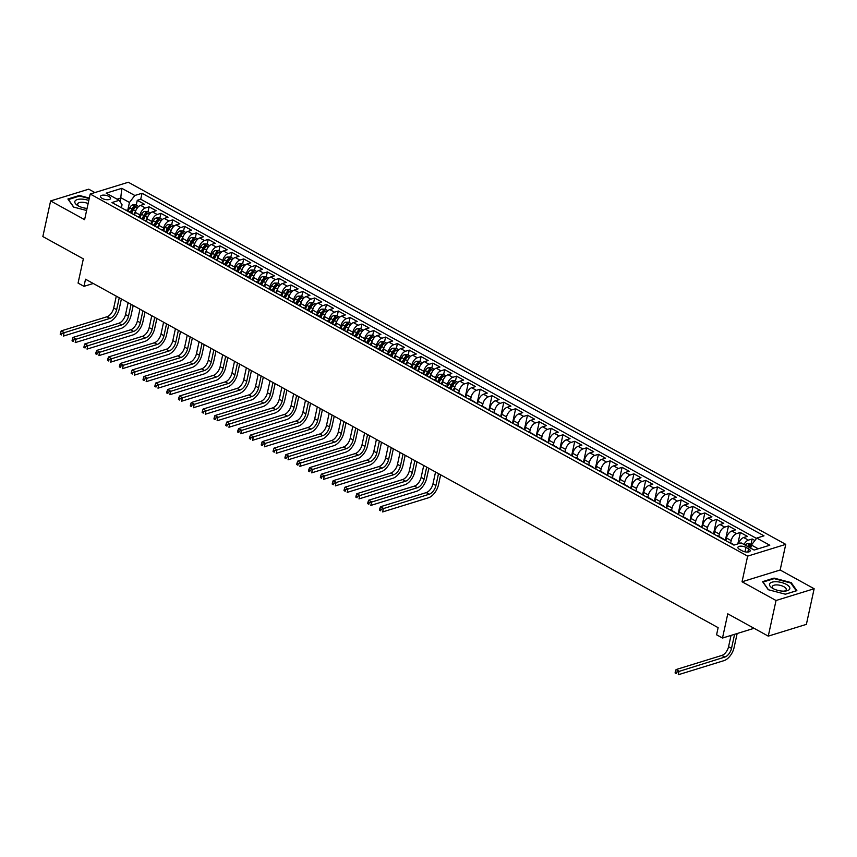 <?xml version="1.0" encoding="UTF-8"?>
<svg xmlns="http://www.w3.org/2000/svg" width="857" height="857" viewBox="0 0 857 857"><rect width="100%" height="100%" fill="white"/><g stroke="black" fill="none" stroke-linecap="round" stroke-linejoin="round"><path stroke-width="1.29" d="M102.24 198.428A5.121 2.1 12.3 0 0 107.404 199.724A5.121 2.1 12.3 0 0 110.532 198.503A5.121 2.1 12.3 0 0 108.828 196.392A5.121 2.1 12.3 0 0 103.665 195.096A5.121 2.1 12.3 0 0 100.537 196.317A5.121 2.1 12.3 0 0 102.24 198.428M94.881 192.568L88.732 189.172L50.617 200.934L42.85 236.564L83.343 258.868L78.062 283.089L83.975 286.345L93.263 283.485M785.751 544.366L128.314 182.252L90.199 194.014L747.636 556.129L785.751 544.366L780.159 570.012L742.044 581.774L776.035 600.5L814.15 588.738L780.159 570.012M814.15 588.738L806.383 624.367L768.268 636.13L727.775 613.816L722.494 638.047L754.064 628.299M776.035 600.5L768.268 636.13M754.91 540.499L752.146 538.978L751.086 543.841M738.498 543.702A6.395 3.428 -61.2 0 1 743.651 537.532L747.411 536.375L740.319 532.465L737.823 543.916M725.879 540.692L726.468 537.992A6.395 3.428 118.8 0 1 731.835 531.019L735.585 529.862L728.493 525.952L725.343 540.403M714.052 534.179L714.642 531.479A6.395 3.428 118.8 0 1 720.009 524.505L723.769 523.348L716.666 519.438L713.517 533.89M702.226 527.666L702.815 524.966A6.395 3.428 118.8 0 1 708.182 517.992L711.942 516.835L704.85 512.925L701.701 527.376M690.41 521.152L690.999 518.453A6.395 3.428 118.8 0 1 696.355 511.479L700.115 510.322L693.024 506.412L689.874 520.863M678.583 514.639L679.173 511.94A6.395 3.428 118.8 0 1 684.529 504.966L688.289 503.809L681.197 499.899L678.048 514.35M666.757 508.126L667.346 505.426A6.395 3.428 118.8 0 1 672.713 498.453L676.473 497.296L669.371 493.386L666.221 507.837M654.93 501.613L655.519 498.913A6.395 3.428 118.8 0 1 660.886 491.939L664.646 490.782L657.544 486.872L654.405 501.324M643.104 495.1L643.693 492.4A6.395 3.428 118.8 0 1 649.06 485.437L652.82 484.269L645.728 480.359L642.579 494.81M631.288 488.586L631.877 485.887A6.395 3.428 118.8 0 1 637.233 478.924L640.993 477.756L633.901 473.846L630.752 488.297M619.461 482.073L620.05 479.374A6.395 3.428 118.8 0 1 625.406 472.411L629.167 471.243L622.075 467.344L618.925 481.784M607.634 475.56L608.224 472.86A6.395 3.428 118.8 0 1 613.591 465.897L617.351 464.73L610.248 460.83L607.099 475.271M595.808 469.047L596.397 466.347A6.395 3.428 118.8 0 1 601.764 459.384L605.524 458.216L598.432 454.317L595.283 468.758M583.992 462.534L584.57 459.834A6.395 3.428 118.8 0 1 589.937 452.871L593.697 451.703L586.606 447.804L583.456 462.244M572.165 456.02L572.755 453.321A6.395 3.428 118.8 0 1 578.111 446.358L581.871 445.19L574.779 441.291L571.63 455.731M560.339 449.507L560.928 446.808A6.395 3.428 118.8 0 1 566.295 439.845L570.044 438.677L562.953 434.778L559.803 449.218M548.512 442.994L549.101 440.294A6.395 3.428 118.8 0 1 554.468 433.331L558.228 432.164L551.126 428.264L547.977 442.705M536.686 436.481L537.275 433.792A6.395 3.428 118.8 0 1 542.642 426.818L546.402 425.65L539.31 421.751L536.161 436.192M524.87 429.968L525.459 427.279A6.395 3.428 118.8 0 1 530.815 420.305L534.575 419.148L527.484 415.238L524.334 429.678M513.043 423.465L513.632 420.766A6.395 3.428 118.8 0 1 518.988 413.792L522.749 412.635L515.657 408.725L512.507 423.165M501.216 416.952L501.806 414.252A6.395 3.428 118.8 0 1 507.173 407.279L510.933 406.122L503.83 402.212L500.681 416.652M489.39 410.439L489.979 407.739A6.395 3.428 118.8 0 1 495.346 400.765L499.106 399.608L492.004 395.698L488.865 410.139M477.563 403.926L478.152 401.226A6.395 3.428 118.8 0 1 483.519 394.252L487.279 393.095L480.188 389.185L477.038 403.626M465.747 397.412L466.337 394.713A6.395 3.428 118.8 0 1 471.693 387.739L475.453 386.582L468.361 382.672L465.212 397.112M453.921 390.899L454.51 388.2A6.395 3.428 118.8 0 1 459.866 381.226L463.626 380.069L456.535 376.159L455.474 381.022M442.094 384.386L442.683 381.686A6.395 3.428 118.8 0 1 448.05 374.713L451.81 373.556L444.708 369.646L443.647 374.509M430.268 377.873L430.857 375.173A6.395 3.428 118.8 0 1 436.224 368.199L439.984 367.042L432.892 363.132L431.832 367.996M418.452 371.36L419.03 368.66A6.395 3.428 118.8 0 1 424.397 361.686L428.157 360.529L421.066 356.619L420.005 361.483M406.625 364.846L407.214 362.147A6.395 3.428 118.8 0 1 412.571 355.173L416.331 354.016L409.239 350.106L408.178 354.969M394.798 358.333L395.388 355.634A6.395 3.428 118.8 0 1 400.755 348.66L404.504 347.503L397.412 343.593L396.352 348.456M382.972 351.82L383.561 349.12A6.395 3.428 118.8 0 1 388.928 342.147L392.688 340.99L385.586 337.08L384.525 341.943M371.145 345.307L371.734 342.607A6.395 3.428 118.8 0 1 377.101 335.633L380.862 334.476L373.77 330.566L372.709 335.43M359.329 338.794L359.919 336.094A6.395 3.428 118.8 0 1 365.275 329.12L369.035 327.963L361.943 324.053L360.883 328.917M347.503 332.28L348.092 329.581A6.395 3.428 118.8 0 1 353.448 322.607L357.208 321.45L350.117 317.54L349.056 322.403M335.676 325.767L336.265 323.068A6.395 3.428 118.8 0 1 341.632 316.094L345.392 314.937L338.29 311.027L337.23 315.89M323.85 319.254L324.439 316.554A6.395 3.428 118.8 0 1 329.806 309.581L333.566 308.424L326.463 304.514L325.403 309.377M312.023 312.741L312.612 310.041A6.395 3.428 118.8 0 1 317.979 303.067L321.739 301.91L314.648 298L313.587 302.864M300.207 306.228L300.796 303.528A6.395 3.428 118.8 0 1 306.153 296.554L309.913 295.397L302.821 291.487L301.76 296.351M288.38 299.714L288.97 297.015A6.395 3.428 118.8 0 1 294.326 290.041L298.086 288.884L290.994 284.974L289.934 289.837M276.554 293.201L277.143 290.502A6.395 3.428 118.8 0 1 282.51 283.528L286.27 282.371L279.168 278.461L278.107 283.324M264.727 286.688L265.316 283.988A6.395 3.428 118.8 0 1 270.683 277.015L274.444 275.858L267.352 271.948L266.291 276.822M252.911 280.175L253.49 277.475A6.395 3.428 118.8 0 1 258.857 270.501L262.617 269.344L255.525 265.434L254.465 270.309M241.085 273.662L241.674 270.962A6.395 3.428 118.8 0 1 247.03 263.988L250.79 262.831L243.699 258.921L242.638 263.795M229.258 267.148L229.847 264.449A6.395 3.428 118.8 0 1 235.214 257.486L238.964 256.318L231.872 252.408L230.812 257.282M217.432 260.635L218.021 257.936A6.395 3.428 118.8 0 1 223.388 250.972L227.148 249.805L220.045 245.895L218.985 250.769M205.605 254.122L206.194 251.422A6.395 3.428 118.8 0 1 211.561 244.459L215.321 243.292L208.23 239.382L207.169 244.256M193.789 247.609L194.378 244.909A6.395 3.428 118.8 0 1 199.735 237.946L203.495 236.778L196.403 232.879L195.342 237.743M181.963 241.096L182.552 238.396A6.395 3.428 118.8 0 1 187.908 231.433L191.668 230.265L184.576 226.366L183.516 231.229M170.136 234.582L170.725 231.883A6.395 3.428 118.8 0 1 176.092 224.92L179.852 223.752L172.75 219.853L171.689 224.716M158.309 228.069L158.899 225.37A6.395 3.428 118.8 0 1 164.265 218.406L168.026 217.239L160.923 213.339L159.863 218.203M146.483 221.556L147.072 218.856A6.395 3.428 118.8 0 1 152.439 211.893L156.199 210.726L149.107 206.826L148.047 211.69M722.494 638.047L716.581 634.791L718.134 627.667L85.529 279.221L83.975 286.345M748.547 548.834L745.944 547.409A4.96 2.025 12.3 0 0 740.93 546.145A4.96 2.025 12.3 0 0 737.909 547.334A4.96 2.025 12.3 0 0 739.559 549.38L742.151 550.805A4.96 2.025 12.3 0 0 747.165 552.069A4.96 2.025 12.3 0 0 750.186 550.88A4.96 2.025 12.3 0 0 748.547 548.834L747.84 552.047M121.394 207.737L122.048 204.748L119.166 200.313L111.956 202.541L733.913 545.116L741.123 542.899L754.139 550.055L769.79 545.223L756.785 538.067L763.994 535.839L142.037 193.264L134.828 195.482L129.461 202.456L121.191 197.892L117.077 199.167M119.166 200.313L106.161 193.157L121.823 188.326L134.828 195.482M139.477 217.292L139.98 214.957A6.395 3.428 -61.2 0 1 145.347 207.983L149.107 206.826M134.667 215.043L135.256 212.343L139.98 214.957M151.293 223.795L151.807 221.47A6.395 3.428 -61.2 0 1 157.174 214.496L160.923 213.339M163.119 230.308L163.633 227.983A6.395 3.428 -61.2 0 1 168.99 221.01L172.75 219.853M174.946 236.821L175.449 234.497A6.395 3.428 -61.2 0 1 180.816 227.523L184.576 226.366M186.772 243.334L187.276 241.01A6.395 3.428 -61.2 0 1 192.643 234.036L196.403 232.879M198.599 249.848L199.103 247.523A6.395 3.428 -61.2 0 1 204.469 240.549L208.23 239.382M210.415 256.361L210.929 254.036A6.395 3.428 -61.2 0 1 216.285 247.062L220.045 245.895M222.242 262.874L222.756 260.539A6.395 3.428 -61.2 0 1 228.112 253.576L231.872 252.408M234.068 269.387L234.572 267.052A6.395 3.428 -61.2 0 1 239.939 260.089L243.699 258.921M245.895 275.9L246.398 273.565A6.395 3.428 -61.2 0 1 251.765 266.602L255.525 265.434M257.711 282.414L258.225 280.078A6.395 3.428 -61.2 0 1 263.592 273.115L267.352 271.948M269.537 288.927L270.051 286.592A6.395 3.428 -61.2 0 1 275.408 279.628L279.168 278.461M281.364 295.44L281.878 293.105A6.395 3.428 -61.2 0 1 287.234 286.142L290.994 284.974M293.19 301.953L293.694 299.618A6.395 3.428 -61.2 0 1 299.061 292.655L302.821 291.487M305.017 308.466L305.52 306.131A6.395 3.428 -61.2 0 1 310.887 299.168L314.648 298M316.833 314.98L317.347 312.644A6.395 3.428 -61.2 0 1 322.714 305.681L326.463 304.514M328.66 321.493L329.174 319.158A6.395 3.428 -61.2 0 1 334.53 312.184L338.29 311.027M340.486 328.006L340.99 325.671A6.395 3.428 -61.2 0 1 346.357 318.697L350.117 317.54M352.313 334.519L352.816 332.184A6.395 3.428 -61.2 0 1 358.183 325.21L361.943 324.053M364.139 341.032L364.643 338.697A6.395 3.428 -61.2 0 1 370.01 331.723L373.77 330.566M375.955 347.546L376.469 345.21A6.395 3.428 -61.2 0 1 381.826 338.236L385.586 337.08M387.782 354.059L388.296 351.724A6.395 3.428 -61.2 0 1 393.652 344.75L397.412 343.593M399.608 360.572L400.112 358.237A6.395 3.428 -61.2 0 1 405.479 351.263L409.239 350.106M411.435 367.085L411.938 364.75A6.395 3.428 -61.2 0 1 417.305 357.776L421.066 356.619M423.251 373.598L423.765 371.263A6.395 3.428 -61.2 0 1 429.132 364.289L432.892 363.132M435.077 380.112L435.592 377.776A6.395 3.428 -61.2 0 1 440.948 370.802L444.708 369.646M446.904 386.625L447.418 384.29A6.395 3.428 -61.2 0 1 452.775 377.316L456.535 376.159M458.731 393.138L459.234 390.803A6.395 3.428 -61.2 0 1 464.601 383.829L468.361 382.672M470.557 399.651L471.061 397.316A6.395 3.428 -61.2 0 1 476.428 390.342L480.188 389.185M482.373 406.164L482.887 403.829A6.395 3.428 -61.2 0 1 488.254 396.855L492.004 395.698M494.2 412.678L494.714 410.342A6.395 3.428 -61.2 0 1 500.07 403.368L503.83 402.212M506.026 419.191L506.53 416.856A6.395 3.428 -61.2 0 1 511.897 409.882L515.657 408.725M517.853 425.704L518.356 423.369A6.395 3.428 -61.2 0 1 523.723 416.395L527.484 415.238M529.68 432.217L530.183 429.882A6.395 3.428 -61.2 0 1 535.55 422.908L539.31 421.751M541.495 438.73L542.01 436.395A6.395 3.428 -61.2 0 1 547.366 429.421L551.126 428.264M553.322 445.244L553.836 442.908A6.395 3.428 -61.2 0 1 559.192 435.934L562.953 434.778M565.149 451.746L565.652 449.422A6.395 3.428 -61.2 0 1 571.019 442.448L574.779 441.291M576.975 458.259L577.479 455.935A6.395 3.428 -61.2 0 1 582.846 448.961L586.606 447.804M588.791 464.773L589.305 462.448A6.395 3.428 -61.2 0 1 594.672 455.474L598.432 454.317M600.618 471.286L601.132 468.961A6.395 3.428 -61.2 0 1 606.488 461.987L610.248 460.83M612.444 477.799L612.959 475.474A6.395 3.428 -61.2 0 1 618.315 468.5L622.075 467.344M624.271 484.312L624.774 481.988A6.395 3.428 -61.2 0 1 630.141 475.014L633.901 473.846M636.098 490.825L636.601 488.49A6.395 3.428 -61.2 0 1 641.968 481.527L645.728 480.359M647.913 497.339L648.428 495.003A6.395 3.428 -61.2 0 1 653.795 488.04L657.544 486.872M659.74 503.852L660.254 501.516A6.395 3.428 -61.2 0 1 665.61 494.553L669.371 493.386M671.567 510.365L672.07 508.03A6.395 3.428 -61.2 0 1 677.437 501.066L681.197 499.899M683.393 516.878L683.897 514.543A6.395 3.428 -61.2 0 1 689.264 507.58L693.024 506.412M695.22 523.391L695.723 521.056A6.395 3.428 -61.2 0 1 701.09 514.093L704.85 512.925M707.036 529.905L707.55 527.569A6.395 3.428 -61.2 0 1 712.906 520.606L716.666 519.438M718.862 536.418L719.377 534.082A6.395 3.428 -61.2 0 1 724.733 527.119L728.493 525.952M730.689 542.931L731.192 540.596A6.395 3.428 -61.2 0 1 736.559 533.632L740.319 532.465M743.994 544.474A6.395 3.428 -61.2 0 1 748.386 540.135L752.146 538.978M756.506 538.421L140.73 199.242L137.281 200.313L136.22 205.177M135.256 212.343A6.395 3.428 118.8 0 1 140.612 205.38L144.372 204.212L137.281 200.313M728.675 542.235A6.395 3.428 -61.2 0 1 729.843 542.46L734.395 544.977A6.395 3.428 -61.2 0 0 733.41 544.838M758.241 548.791L751.418 545.031L756.785 538.067M750.732 548.191L751.418 545.031M742.044 581.774L747.636 556.129M50.617 200.934L84.607 219.66L90.199 194.014M120.28 202.027L121.823 188.326M127.65 210.779L129.461 202.456M721.583 538.325A6.395 3.428 -61.2 0 1 722.74 538.56A6.395 3.428 -61.2 0 1 723.565 539.417M722.74 538.56L718.016 535.957A6.395 3.428 118.8 0 0 716.848 535.721M709.757 531.811A6.395 3.428 -61.2 0 1 710.924 532.047A6.395 3.428 -61.2 0 1 711.739 532.904M710.924 532.047L706.189 529.444A6.395 3.428 118.8 0 0 705.032 529.208M697.93 525.298A6.395 3.428 -61.2 0 1 699.098 525.534A6.395 3.428 -61.2 0 1 699.912 526.391M699.098 525.534L694.363 522.931A6.395 3.428 118.8 0 0 693.206 522.695M686.114 518.785A6.395 3.428 -61.2 0 1 687.271 519.021A6.395 3.428 -61.2 0 1 688.085 519.878M687.271 519.021L682.547 516.417A6.395 3.428 118.8 0 0 681.379 516.182M674.288 512.272A6.395 3.428 -61.2 0 1 675.445 512.507A6.395 3.428 -61.2 0 1 676.269 513.364M675.445 512.507L670.72 509.904A6.395 3.428 118.8 0 0 669.553 509.669M662.461 505.759A6.395 3.428 -61.2 0 1 663.629 505.994A6.395 3.428 -61.2 0 1 664.443 506.851M663.629 505.994L658.894 503.391A6.395 3.428 118.8 0 0 657.726 503.155M650.634 499.245A6.395 3.428 -61.2 0 1 651.802 499.481A6.395 3.428 -61.2 0 1 652.616 500.338M651.802 499.481L647.067 496.878A6.395 3.428 118.8 0 0 645.91 496.642M638.808 492.732A6.395 3.428 -61.2 0 1 639.975 492.968A6.395 3.428 -61.2 0 1 640.79 493.825M639.975 492.968L635.241 490.365A6.395 3.428 118.8 0 0 634.084 490.129M626.992 486.219A6.395 3.428 -61.2 0 1 628.149 486.455A6.395 3.428 -61.2 0 1 628.963 487.312M628.149 486.455L623.425 483.851A6.395 3.428 118.8 0 0 622.257 483.616M615.165 479.706A6.395 3.428 -61.2 0 1 616.322 479.941A6.395 3.428 -61.2 0 1 617.147 480.798M616.322 479.941L611.598 477.338A6.395 3.428 118.8 0 0 610.43 477.103M603.339 473.193A6.395 3.428 -61.2 0 1 604.506 473.428A6.395 3.428 -61.2 0 1 605.321 474.285M604.506 473.428L599.771 470.825A6.395 3.428 118.8 0 0 598.615 470.589M591.512 466.679A6.395 3.428 -61.2 0 1 592.68 466.915A6.395 3.428 -61.2 0 1 593.494 467.772M592.68 466.915L587.945 464.312A6.395 3.428 118.8 0 0 586.788 464.076M579.686 460.166A6.395 3.428 -61.2 0 1 580.853 460.402A6.395 3.428 -61.2 0 1 581.667 461.259M580.853 460.402L576.129 457.799A6.395 3.428 118.8 0 0 574.961 457.563M567.87 453.653A6.395 3.428 -61.2 0 1 569.027 453.889A6.395 3.428 -61.2 0 1 569.851 454.746M569.027 453.889L564.302 451.285A6.395 3.428 118.8 0 0 563.135 451.05M556.043 447.14A6.395 3.428 -61.2 0 1 557.2 447.375A6.395 3.428 -61.2 0 1 558.025 448.232M557.2 447.375L552.476 444.772A6.395 3.428 118.8 0 0 551.308 444.537M544.216 440.637A6.395 3.428 -61.2 0 1 545.384 440.862A6.395 3.428 -61.2 0 1 546.198 441.719M545.384 440.862L540.649 438.259A6.395 3.428 118.8 0 0 539.492 438.023M532.39 434.124A6.395 3.428 -61.2 0 1 533.557 434.349A6.395 3.428 -61.2 0 1 534.372 435.206M533.557 434.349L528.823 431.746A6.395 3.428 118.8 0 0 527.666 431.51M520.574 427.611A6.395 3.428 -61.2 0 1 521.731 427.836A6.395 3.428 -61.2 0 1 522.545 428.693M521.731 427.836L517.007 425.233A6.395 3.428 118.8 0 0 515.839 424.997M508.747 421.098A6.395 3.428 -61.2 0 1 509.904 421.323A6.395 3.428 -61.2 0 1 510.729 422.18M509.904 421.323L505.18 418.719A6.395 3.428 118.8 0 0 504.012 418.484M496.921 414.584A6.395 3.428 -61.2 0 1 498.088 414.809A6.395 3.428 -61.2 0 1 498.903 415.666M498.088 414.809L493.353 412.206A6.395 3.428 118.8 0 0 492.186 411.971M485.094 408.071A6.395 3.428 -61.2 0 1 486.262 408.296A6.395 3.428 -61.2 0 1 487.076 409.153M486.262 408.296L481.527 405.693A6.395 3.428 118.8 0 0 480.37 405.457M473.268 401.558A6.395 3.428 -61.2 0 1 474.435 401.783A6.395 3.428 -61.2 0 1 475.249 402.651M474.435 401.783L469.7 399.18A6.395 3.428 118.8 0 0 468.543 398.944M461.452 395.045A6.395 3.428 -61.2 0 1 462.609 395.27A6.395 3.428 -61.2 0 1 463.423 396.138M462.609 395.27L457.884 392.667A6.395 3.428 118.8 0 0 456.717 392.442M449.625 388.532A6.395 3.428 -61.2 0 1 450.782 388.757A6.395 3.428 -61.2 0 1 451.607 389.624M450.782 388.757L446.058 386.153A6.395 3.428 118.8 0 0 444.89 385.929M437.798 382.018A6.395 3.428 -61.2 0 1 438.966 382.243A6.395 3.428 -61.2 0 1 439.78 383.111M438.966 382.243L434.231 379.64A6.395 3.428 118.8 0 0 433.074 379.415M425.972 375.505A6.395 3.428 -61.2 0 1 427.14 375.73A6.395 3.428 -61.2 0 1 427.954 376.598M427.14 375.73L422.405 373.127A6.395 3.428 118.8 0 0 421.248 372.902M414.145 368.992A6.395 3.428 -61.2 0 1 415.313 369.217A6.395 3.428 -61.2 0 1 416.127 370.085M415.313 369.217L410.589 366.614A6.395 3.428 118.8 0 0 409.421 366.389M402.329 362.479A6.395 3.428 -61.2 0 1 403.486 362.704A6.395 3.428 -61.2 0 1 404.311 363.572M403.486 362.704L398.762 360.101A6.395 3.428 118.8 0 0 397.594 359.876M390.503 355.966A6.395 3.428 -61.2 0 1 391.66 356.201A6.395 3.428 -61.2 0 1 392.485 357.058M391.66 356.201L386.935 353.587A6.395 3.428 118.8 0 0 385.768 353.363M378.676 349.452A6.395 3.428 -61.2 0 1 379.844 349.688A6.395 3.428 -61.2 0 1 380.658 350.545M379.844 349.688L375.109 347.074A6.395 3.428 118.8 0 0 373.952 346.849M366.85 342.939A6.395 3.428 -61.2 0 1 368.017 343.175A6.395 3.428 -61.2 0 1 368.831 344.032M368.017 343.175L363.282 340.561A6.395 3.428 118.8 0 0 362.125 340.336M355.034 336.426A6.395 3.428 -61.2 0 1 356.191 336.662A6.395 3.428 -61.2 0 1 357.005 337.519M356.191 336.662L351.466 334.048A6.395 3.428 118.8 0 0 350.299 333.823M343.207 329.913A6.395 3.428 -61.2 0 1 344.364 330.149A6.395 3.428 -61.2 0 1 345.189 331.006M344.364 330.149L339.64 327.535A6.395 3.428 118.8 0 0 338.472 327.31M331.38 323.4A6.395 3.428 -61.2 0 1 332.548 323.635A6.395 3.428 -61.2 0 1 333.362 324.492M332.548 323.635L327.813 321.021A6.395 3.428 118.8 0 0 326.646 320.797M319.554 316.886A6.395 3.428 -61.2 0 1 320.722 317.122A6.395 3.428 -61.2 0 1 321.536 317.979M320.722 317.122L315.987 314.508A6.395 3.428 118.8 0 0 314.83 314.283M307.727 310.373A6.395 3.428 -61.2 0 1 308.895 310.609A6.395 3.428 -61.2 0 1 309.709 311.466M308.895 310.609L304.16 308.006A6.395 3.428 118.8 0 0 303.003 307.77M295.911 303.86A6.395 3.428 -61.2 0 1 297.068 304.096A6.395 3.428 -61.2 0 1 297.882 304.953M297.068 304.096L292.344 301.493A6.395 3.428 118.8 0 0 291.176 301.257M284.085 297.347A6.395 3.428 -61.2 0 1 285.242 297.583A6.395 3.428 -61.2 0 1 286.067 298.44M285.242 297.583L280.518 294.979A6.395 3.428 118.8 0 0 279.35 294.744M272.258 290.834A6.395 3.428 -61.2 0 1 273.426 291.069A6.395 3.428 -61.2 0 1 274.24 291.926M273.426 291.069L268.691 288.466A6.395 3.428 118.8 0 0 267.534 288.231M260.432 284.32A6.395 3.428 -61.2 0 1 261.599 284.556A6.395 3.428 -61.2 0 1 262.413 285.413M261.599 284.556L256.864 281.953A6.395 3.428 118.8 0 0 255.707 281.717M248.605 277.807A6.395 3.428 -61.2 0 1 249.773 278.043A6.395 3.428 -61.2 0 1 250.587 278.9M249.773 278.043L245.048 275.44A6.395 3.428 118.8 0 0 243.881 275.204M236.789 271.294A6.395 3.428 -61.2 0 1 237.946 271.53A6.395 3.428 -61.2 0 1 238.771 272.387M237.946 271.53L233.222 268.927A6.395 3.428 118.8 0 0 232.054 268.691M224.963 264.781A6.395 3.428 -61.2 0 1 226.119 265.017A6.395 3.428 -61.2 0 1 226.944 265.874M226.119 265.017L221.395 262.413A6.395 3.428 118.8 0 0 220.228 262.178M213.136 258.268A6.395 3.428 -61.2 0 1 214.304 258.503A6.395 3.428 -61.2 0 1 215.118 259.36M214.304 258.503L209.569 255.9A6.395 3.428 118.8 0 0 208.412 255.665M201.309 251.754A6.395 3.428 -61.2 0 1 202.477 251.99A6.395 3.428 -61.2 0 1 203.291 252.847M202.477 251.99L197.742 249.387A6.395 3.428 118.8 0 0 196.585 249.151M189.493 245.241A6.395 3.428 -61.2 0 1 190.65 245.477A6.395 3.428 -61.2 0 1 191.465 246.334M190.65 245.477L185.926 242.874A6.395 3.428 118.8 0 0 184.758 242.638M177.667 238.728A6.395 3.428 -61.2 0 1 178.824 238.964A6.395 3.428 -61.2 0 1 179.649 239.821M178.824 238.964L174.1 236.361A6.395 3.428 118.8 0 0 172.932 236.125M165.84 232.215A6.395 3.428 -61.2 0 1 167.008 232.451A6.395 3.428 -61.2 0 1 167.822 233.308M167.008 232.451L162.273 229.847A6.395 3.428 118.8 0 0 161.105 229.612M154.014 225.702A6.395 3.428 -61.2 0 1 155.181 225.937A6.395 3.428 -61.2 0 1 155.995 226.794M155.181 225.937L150.446 223.334A6.395 3.428 118.8 0 0 149.289 223.099M142.187 219.188A6.395 3.428 -61.2 0 1 143.355 219.424A6.395 3.428 -61.2 0 1 144.169 220.281M143.355 219.424L138.62 216.821A6.395 3.428 118.8 0 0 137.463 216.585M130.371 212.686A6.395 3.428 -61.2 0 1 131.528 212.911A6.395 3.428 -61.2 0 1 132.342 213.768M140.73 199.242L142.037 193.264M131.528 212.911L126.804 210.308A6.395 3.428 118.8 0 0 125.636 210.072M791.204 582.61L774.053 578.1L762.569 581.646L768.247 589.702L785.398 594.212L796.871 590.666L791.204 582.61L791.032 583.371M89.321 198.085L79.369 195.471L67.896 199.006L73.563 207.062L86.611 210.501M773.914 578.711L774.053 578.1M79.24 196.082L79.369 195.471M751.964 544.334L747.422 543.606A4.231 2.271 118.8 0 0 745.354 545.223M731.032 635.401L728.568 646.714A7.992 4.285 -61.2 0 1 721.862 655.434L676.077 669.563L679.033 671.192L678.262 674.748L724.047 660.618A11.987 6.428 118.8 0 0 734.095 647.549L737.159 633.516M749.018 547.248A4.231 2.271 -61.2 0 1 750.282 546.038L748.857 545.256A4.231 2.271 118.8 0 0 747.604 546.466M734.588 634.309L731.524 648.342A7.992 4.285 -61.2 0 1 724.818 657.062L676.58 672.177L675.391 671.524L675.08 672.949L676.269 673.602L676.58 672.177M676.269 673.602L675.08 672.949M676.077 669.563L675.391 671.524M772.96 588.502A10.391 4.253 12.3 0 0 785.344 591.062A10.391 4.253 12.3 0 0 786.351 584.378A10.391 4.253 12.3 0 0 772.157 582.149A10.391 4.253 12.3 0 0 772.575 588.277A10.391 4.253 12.3 0 0 772.96 588.502M784.101 591.148A7.113 2.914 12.3 0 0 786.244 589.637A7.113 2.914 12.3 0 0 783.876 586.713A7.113 2.914 12.3 0 0 776.688 584.903A7.113 2.914 12.3 0 0 772.339 586.606A7.113 2.914 12.3 0 0 773.667 588.866M768.45 589.755L763.041 582.064L774.16 578.636L790.786 583.006L796.282 590.816L785.323 594.19M88.796 200.474A10.391 4.253 12.3 0 0 81.672 199.113A10.391 4.253 12.3 0 0 77.891 205.648A10.391 4.253 12.3 0 0 87.06 208.433M88.121 203.559A7.113 2.914 12.3 0 0 82.347 202.273A7.113 2.914 12.3 0 0 77.666 203.977A7.113 2.914 12.3 0 0 78.983 206.237M68.324 199.617L79.487 196.007L89.214 198.567M73.777 207.115L68.367 199.435M457.927 382.372L455.067 380.797L451.821 380.776A4.231 2.271 118.8 0 0 448.982 383.593L447.29 386.828M454.938 386.764A4.231 2.271 118.8 0 0 454.896 386.85L453.032 390.406M435.549 472.014L432.956 483.894A7.992 4.285 -61.2 0 1 426.261 492.604L380.476 506.733L383.433 508.362L382.651 511.929L428.436 497.799A11.987 6.428 118.8 0 0 438.495 484.73L440.648 474.821M450.943 388.864L452.646 385.618A4.231 2.271 -61.2 0 1 454.671 383.218L453.257 382.436A4.231 2.271 118.8 0 0 451.221 384.836L449.529 388.071M450.514 388.607L452.239 385.296A2.153 1.157 -61.2 0 1 452.807 384.482L453.257 382.436M438.505 473.642L435.913 485.523A7.992 4.285 -61.2 0 1 429.218 494.232L380.969 509.358L379.79 508.704L379.48 510.129L380.658 510.783L380.969 509.358M380.658 510.783L379.48 510.129M380.476 506.733L379.79 508.704M446.101 375.859L443.24 374.284L439.995 374.263A4.231 2.271 118.8 0 0 437.156 377.08L435.463 380.315M443.112 380.251A4.231 2.271 118.8 0 0 443.069 380.337L441.205 383.893M423.722 465.501L421.141 477.381A7.992 4.285 -61.2 0 1 414.434 486.09L368.649 500.22L371.606 501.848L370.824 505.416L416.609 491.286A11.987 6.428 118.8 0 0 426.668 478.217L428.832 468.308M439.127 382.351L440.819 379.105A4.231 2.271 -61.2 0 1 442.855 376.705L441.43 375.923A4.231 2.271 118.8 0 0 439.405 378.323L437.713 381.558M438.688 382.093L440.412 378.783A2.153 1.157 -61.2 0 1 440.98 377.969L441.43 375.923M426.679 467.129L424.097 479.009A7.992 4.285 -61.2 0 1 417.391 487.719L369.142 502.845L367.964 502.191L367.653 503.616L368.831 504.27L369.142 502.845M368.831 504.27L367.653 503.616M368.649 500.22L367.964 502.191M434.274 369.346L431.414 367.771L428.168 367.749A4.231 2.271 118.8 0 0 425.329 370.567L423.637 373.802M431.285 373.738A4.231 2.271 118.8 0 0 431.242 373.823L429.389 377.38M411.906 458.988L409.314 470.868A7.992 4.285 -61.2 0 1 402.608 479.577L356.823 493.707L359.779 495.335L359.008 498.903L404.793 484.773A11.987 6.428 118.8 0 0 414.842 471.704L417.005 461.794M427.3 375.837L428.993 372.591A4.231 2.271 -61.2 0 1 431.028 370.192L429.603 369.41A4.231 2.271 118.8 0 0 427.579 371.809L425.886 375.045M426.861 375.58L428.596 372.27A2.153 1.157 -61.2 0 1 429.164 371.456L429.603 369.41M414.863 460.616L412.271 472.496A7.992 4.285 -61.2 0 1 405.565 481.206L357.326 496.332L356.137 495.678L355.826 497.103L357.015 497.756L357.326 496.332M357.015 497.756L355.826 497.103M356.823 493.707L356.137 495.678M422.447 362.832L419.587 361.258L416.341 361.236A4.231 2.271 118.8 0 0 413.502 364.054L411.81 367.289M419.459 367.225A4.231 2.271 118.8 0 0 419.416 367.31L417.563 370.867M400.08 452.475L397.487 464.355A7.992 4.285 -61.2 0 1 390.781 473.064L344.996 487.194L347.953 488.822L347.181 492.389L392.967 478.26A11.987 6.428 118.8 0 0 403.015 465.19L405.179 455.281M415.474 369.324L417.166 366.078A4.231 2.271 -61.2 0 1 419.202 363.679L417.777 362.897A4.231 2.271 118.8 0 0 415.752 365.296L414.06 368.531M415.034 369.067L416.77 365.757A2.153 1.157 -61.2 0 1 417.338 364.943L417.777 362.897M403.036 454.103L400.444 465.983A7.992 4.285 -61.2 0 1 393.738 474.692L345.5 489.818L344.31 489.165L344 490.59L345.189 491.243L345.5 489.818M345.189 491.243L344 490.59M344.996 487.194L344.31 489.165M410.632 356.319L407.761 354.744L404.525 354.734A4.231 2.271 118.8 0 0 401.676 357.54L399.994 360.786M407.643 360.711A4.231 2.271 118.8 0 0 407.589 360.797L405.736 364.354M388.253 445.961L385.661 457.842A7.992 4.285 -61.2 0 1 378.965 466.562L333.18 480.681L336.126 482.309L335.355 485.876L381.14 471.746A11.987 6.428 118.8 0 0 391.199 458.677L393.352 448.768M403.647 362.811L405.35 359.565A4.231 2.271 -61.2 0 1 407.375 357.165L405.961 356.383A4.231 2.271 118.8 0 0 403.926 358.783L402.233 362.018M403.208 362.554L404.943 359.244A2.153 1.157 -61.2 0 1 405.511 358.43L405.961 356.383M391.21 447.59L388.617 459.47A7.992 4.285 -61.2 0 1 381.922 468.19L333.673 483.305L332.495 482.652L332.184 484.076L333.362 484.73L333.673 483.305M333.362 484.73L332.184 484.076M333.18 480.681L332.495 482.652M398.805 349.806L395.945 348.231L392.699 348.221A4.231 2.271 118.8 0 0 389.86 351.027L388.167 354.273M395.816 354.198A4.231 2.271 118.8 0 0 395.773 354.284L393.909 357.84M376.427 439.448L373.845 451.328A7.992 4.285 -61.2 0 1 367.139 460.048L321.354 474.167L324.31 475.796L323.528 479.363L369.313 465.233A11.987 6.428 118.8 0 0 379.372 452.164L381.526 442.255M391.831 356.298L393.524 353.052A4.231 2.271 -61.2 0 1 395.548 350.652L394.134 349.87A4.231 2.271 118.8 0 0 392.099 352.27L390.406 355.505M391.392 356.041L393.117 352.73A2.153 1.157 -61.2 0 1 393.684 351.916L394.134 349.87M379.383 441.076L376.801 452.957A7.992 4.285 -61.2 0 1 370.095 461.677L321.846 476.792L320.668 476.138L320.357 477.563L321.536 478.217L321.846 476.792M321.536 478.217L320.357 477.563M321.354 474.167L320.668 476.138M386.978 343.293L384.118 341.718L380.872 341.707A4.231 2.271 118.8 0 0 378.033 344.514L376.341 347.76M383.99 347.685A4.231 2.271 118.8 0 0 383.947 347.771L382.083 351.327M364.611 432.935L362.018 444.815A7.992 4.285 -61.2 0 1 355.312 453.535L309.527 467.654L312.484 469.282L311.702 472.85L357.487 458.72A11.987 6.428 118.8 0 0 367.546 445.651L369.71 435.742M380.005 349.785L381.697 346.539A4.231 2.271 -61.2 0 1 383.732 344.139L382.308 343.357A4.231 2.271 118.8 0 0 380.283 345.757L378.59 348.992M379.565 349.527L381.29 346.217A2.153 1.157 -61.2 0 1 381.858 345.403L382.308 343.357M367.567 434.563L364.975 446.443A7.992 4.285 -61.2 0 1 358.269 455.163L310.02 470.279L308.841 469.625L308.531 471.05L309.709 471.704L310.02 470.279M309.709 471.704L308.531 471.05M309.527 467.654L308.841 469.625M375.152 336.78L372.292 335.205L369.046 335.194A4.231 2.271 118.8 0 0 366.207 338.001L364.514 341.247M372.163 341.172A4.231 2.271 118.8 0 0 372.12 341.257L370.267 344.814M352.784 426.422L350.192 438.302A7.992 4.285 -61.2 0 1 343.486 447.022L297.7 461.141L300.657 462.769L299.886 466.337L345.671 452.207A11.987 6.428 118.8 0 0 355.719 439.138L357.883 429.228M368.178 343.271L369.87 340.025A4.231 2.271 -61.2 0 1 371.906 337.626L370.481 336.844A4.231 2.271 118.8 0 0 368.456 339.243L366.764 342.479M367.739 343.014L369.474 339.704A2.153 1.157 -61.2 0 1 370.042 338.89L370.481 336.844M355.741 428.05L353.148 439.93A7.992 4.285 -61.2 0 1 346.442 448.65L298.204 463.766L297.015 463.112L296.704 464.537L297.893 465.19L298.204 463.766M297.893 465.19L296.704 464.537M297.7 461.141L297.015 463.112M363.325 330.266L360.465 328.692L357.23 328.681A4.231 2.271 118.8 0 0 354.38 331.498L352.688 334.733M360.347 334.659A4.231 2.271 118.8 0 0 360.294 334.744L358.44 338.301M340.957 419.909L338.365 431.789A7.992 4.285 -61.2 0 1 331.659 440.509L285.874 454.628L288.83 456.256L288.059 459.823L333.844 445.694A11.987 6.428 118.8 0 0 343.903 432.624L346.057 422.726M356.351 336.758L358.055 333.512A4.231 2.271 -61.2 0 1 360.079 331.113L358.665 330.331A4.231 2.271 118.8 0 0 356.63 332.73L354.937 335.965M355.912 336.501L357.648 333.191A2.153 1.157 -61.2 0 1 358.215 332.377L358.665 330.331M343.914 421.537L341.322 433.417A7.992 4.285 -61.2 0 1 334.616 442.137L286.377 457.252L285.188 456.599L284.878 458.024L286.067 458.677L286.377 457.252M286.067 458.677L284.878 458.024M285.874 454.628L285.188 456.599M351.509 323.753L348.638 322.178L345.403 322.168A4.231 2.271 118.8 0 0 342.564 324.985L340.872 328.22M348.52 328.145A4.231 2.271 118.8 0 0 348.467 328.242L346.614 331.788M329.131 413.395L326.538 425.276A7.992 4.285 -61.2 0 1 319.843 433.996L274.058 448.125L277.015 449.743L276.233 453.31L322.018 439.18A11.987 6.428 118.8 0 0 332.077 426.111L334.23 416.213M344.525 330.245L346.228 326.999A4.231 2.271 -61.2 0 1 348.253 324.599L346.839 323.817A4.231 2.271 118.8 0 0 344.803 326.217L343.111 329.452M344.086 329.988L345.821 326.678A2.153 1.157 -61.2 0 1 346.389 325.864L346.839 323.817M332.088 415.024L329.495 426.904A7.992 4.285 -61.2 0 1 322.8 435.624L274.551 450.739L273.372 450.086L273.062 451.51L274.24 452.164L274.551 450.739M274.24 452.164L273.062 451.51M274.058 448.125L273.372 450.086M339.683 317.24L336.822 315.665L333.577 315.655A4.231 2.271 118.8 0 0 330.738 318.472L329.045 321.707M336.694 321.643A4.231 2.271 118.8 0 0 336.651 321.729L334.787 325.274M317.304 406.882L314.723 418.762A7.992 4.285 -61.2 0 1 308.017 427.482L262.231 441.612L265.188 443.24L264.406 446.797L310.191 432.667A11.987 6.428 118.8 0 0 320.25 419.598L322.414 409.7M332.709 323.732L334.401 320.486A4.231 2.271 -61.2 0 1 336.426 318.086L335.012 317.304A4.231 2.271 118.8 0 0 332.977 319.704L331.295 322.939M332.27 323.475L333.994 320.164A2.153 1.157 -61.2 0 1 334.562 319.35L335.012 317.304M320.261 408.51L317.679 420.391A7.992 4.285 -61.2 0 1 310.973 429.111L262.724 444.226L261.546 443.572L261.235 444.997L262.413 445.651L262.724 444.226M262.413 445.651L261.235 444.997M262.231 441.612L261.546 443.572M327.856 310.727L324.996 309.152L321.75 309.141A4.231 2.271 118.8 0 0 318.911 311.959L317.219 315.194M324.867 315.13A4.231 2.271 118.8 0 0 324.824 315.215L322.96 318.761M305.488 400.369L302.896 412.249A7.992 4.285 -61.2 0 1 296.19 420.969L250.405 435.099L253.361 436.727L252.579 440.284L298.375 426.154A11.987 6.428 118.8 0 0 308.424 413.085L310.588 403.186M320.882 317.219L322.575 313.973A4.231 2.271 -61.2 0 1 324.61 311.573L323.185 310.791A4.231 2.271 118.8 0 0 321.161 313.191L319.468 316.426M320.443 316.961L322.168 313.651A2.153 1.157 -61.2 0 1 322.735 312.837L323.185 310.791M308.445 401.997L305.853 413.877A7.992 4.285 -61.2 0 1 299.147 422.597L250.897 437.713L249.719 437.059L249.408 438.495L250.587 439.138L250.897 437.713M250.587 439.138L249.408 438.495M250.405 435.099L249.719 437.059M316.029 304.214L313.169 302.639L309.923 302.628A4.231 2.271 118.8 0 0 307.085 305.446L305.392 308.681M313.041 308.616A4.231 2.271 118.8 0 0 312.998 308.702L311.145 312.248M293.662 393.856L291.069 405.736A7.992 4.285 -61.2 0 1 284.363 414.456L238.578 428.586L241.535 430.214L240.763 433.771L286.549 419.641A11.987 6.428 118.8 0 0 296.597 406.572L298.761 396.673M309.056 310.705L310.748 307.459A4.231 2.271 -61.2 0 1 312.784 305.06L311.359 304.278A4.231 2.271 118.8 0 0 309.334 306.677L307.642 309.913M308.616 310.448L310.352 307.138A2.153 1.157 -61.2 0 1 310.92 306.324L311.359 304.278M296.618 395.484L294.026 407.364A7.992 4.285 -61.2 0 1 287.32 416.084L239.082 431.2L237.892 430.557L237.582 431.982L238.771 432.624L239.082 431.2M238.771 432.624L237.582 431.982M238.578 428.586L237.892 430.557M304.214 297.7L301.343 296.126L298.107 296.115A4.231 2.271 118.8 0 0 295.258 298.932L293.565 302.167M301.225 302.103A4.231 2.271 118.8 0 0 301.171 302.189L299.318 305.735M281.835 387.343L279.243 399.223A7.992 4.285 -61.2 0 1 272.537 407.943L226.751 422.072L229.708 423.701L228.937 427.257L274.722 413.128A11.987 6.428 118.8 0 0 284.781 400.058L286.934 390.16M297.229 304.192L298.932 300.946A4.231 2.271 -61.2 0 1 300.957 298.547L299.543 297.765A4.231 2.271 118.8 0 0 297.508 300.164L295.815 303.399M296.79 303.935L298.525 300.625A2.153 1.157 -61.2 0 1 299.093 299.811L299.543 297.765M284.792 388.971L282.199 400.851A7.992 4.285 -61.2 0 1 275.493 409.571L227.255 424.686L226.077 424.044L225.755 425.468L226.944 426.111L227.255 424.686M226.944 426.111L225.755 425.468M226.751 422.072L226.077 424.044M292.387 291.187L289.527 289.612L286.281 289.602A4.231 2.271 118.8 0 0 283.442 292.419L281.749 295.654M289.398 295.59A4.231 2.271 118.8 0 0 289.355 295.676L287.491 299.222M270.009 380.829L267.416 392.71A7.992 4.285 -61.2 0 1 260.721 401.43L214.936 415.559L217.892 417.188L217.11 420.744L262.895 406.614A11.987 6.428 118.8 0 0 272.954 393.545L275.108 383.647M285.402 297.679L287.106 294.433A4.231 2.271 -61.2 0 1 289.13 292.033L287.716 291.251A4.231 2.271 118.8 0 0 285.681 293.651L283.988 296.886M284.974 297.422L286.699 294.112A2.153 1.157 -61.2 0 1 287.266 293.298L287.716 291.251M272.965 382.458L270.373 394.338A7.992 4.285 -61.2 0 1 263.677 403.058L215.428 418.173L214.25 417.53L213.939 418.955L215.118 419.598L215.428 418.173M215.118 419.598L213.939 418.955M214.936 415.559L214.25 417.53M280.56 284.674L277.7 283.099L274.454 283.089A4.231 2.271 118.8 0 0 271.615 285.906L269.923 289.141M277.572 289.077A4.231 2.271 118.8 0 0 277.529 289.163L275.665 292.708M258.182 374.316L255.6 386.196A7.992 4.285 -61.2 0 1 248.894 394.916L203.109 409.046L206.066 410.674L205.284 414.231L251.069 400.101A11.987 6.428 118.8 0 0 261.128 387.032L263.292 377.134M273.587 291.166L275.279 287.92A4.231 2.271 -61.2 0 1 277.314 285.52L275.89 284.738A4.231 2.271 118.8 0 0 273.865 287.138L272.172 290.373M273.147 290.919L274.872 287.598A2.153 1.157 -61.2 0 1 275.44 286.784L275.89 284.738M261.139 375.944L258.557 387.825A7.992 4.285 -61.2 0 1 251.851 396.545L203.602 411.66L202.423 411.017L202.113 412.442L203.291 413.085L203.602 411.66M203.291 413.085L202.113 412.442M203.109 409.046L202.423 411.017M268.734 278.161L265.874 276.586L262.628 276.575A4.231 2.271 118.8 0 0 259.789 279.393L258.096 282.628M265.745 282.564A4.231 2.271 118.8 0 0 265.702 282.649L263.849 286.195M246.366 367.803L243.774 379.683A7.992 4.285 -61.2 0 1 237.068 388.403L191.282 402.533L194.239 404.161L193.468 407.718L239.253 393.588A11.987 6.428 118.8 0 0 249.301 380.519L251.465 370.62M261.76 284.653L263.453 281.407A4.231 2.271 -61.2 0 1 265.488 279.007L264.063 278.225A4.231 2.271 118.8 0 0 262.038 280.625L260.346 283.86M261.321 284.406L263.056 281.085A2.153 1.157 -61.2 0 1 263.624 280.271L264.063 278.225M249.323 369.431L246.73 381.311A7.992 4.285 -61.2 0 1 240.024 390.031L191.786 405.147L190.597 404.504L190.286 405.929L191.475 406.572L191.786 405.147M191.475 406.572L190.286 405.929M191.282 402.533L190.597 404.504M256.907 271.648L254.047 270.073L250.801 270.062A4.231 2.271 118.8 0 0 247.962 272.88L246.27 276.115M253.918 276.05A4.231 2.271 118.8 0 0 253.876 276.136L252.022 279.693M234.539 361.3L231.947 373.17A7.992 4.285 -61.2 0 1 225.241 381.89L179.456 396.02L182.412 397.648L181.641 401.205L227.426 387.075A11.987 6.428 118.8 0 0 237.475 374.006L239.639 364.107M249.933 278.139L251.626 274.893A4.231 2.271 -61.2 0 1 253.661 272.494L252.237 271.712A4.231 2.271 118.8 0 0 250.212 274.111L248.519 277.347M249.494 277.893L251.23 274.572A2.153 1.157 -61.2 0 1 251.797 273.758L252.237 271.712M237.496 362.929L234.904 374.798A7.992 4.285 -61.2 0 1 228.198 383.518L179.959 398.634L178.77 397.991L178.46 399.416L179.649 400.058L179.959 398.634M179.649 400.058L178.46 399.416M179.456 396.02L178.77 397.991M245.091 265.145L242.22 263.56L238.985 263.549A4.231 2.271 118.8 0 0 236.136 266.366L234.454 269.601M242.103 269.537A4.231 2.271 118.8 0 0 242.049 269.623L240.196 273.179M222.713 354.787L220.12 366.657A7.992 4.285 -61.2 0 1 213.425 375.377L167.64 389.507L170.586 391.135L169.815 394.691L215.6 380.562A11.987 6.428 118.8 0 0 225.659 367.492L227.812 357.594M238.107 271.626L239.81 268.38A4.231 2.271 -61.2 0 1 241.835 265.981L240.421 265.199A4.231 2.271 118.8 0 0 238.385 267.598L236.693 270.833M237.668 271.38L239.403 268.07A2.153 1.157 -61.2 0 1 239.971 267.245L240.421 265.199M225.67 356.416L223.077 368.285A7.992 4.285 -61.2 0 1 216.382 377.005L168.133 392.12L166.954 391.478L166.644 392.902L167.822 393.556L168.133 392.12M167.822 393.556L166.644 392.902M167.64 389.507L166.954 391.478M233.265 258.632L230.404 257.046L227.159 257.036A4.231 2.271 118.8 0 0 224.32 259.853L222.627 263.088M230.276 263.024A4.231 2.271 118.8 0 0 230.233 263.11L228.369 266.666M210.886 348.274L208.305 360.154A7.992 4.285 -61.2 0 1 201.599 368.864L155.813 382.993L158.77 384.622L157.988 388.178L203.773 374.048A11.987 6.428 118.8 0 0 213.832 360.979L215.985 351.081M226.291 265.113L227.983 261.867A4.231 2.271 -61.2 0 1 230.008 259.467L228.594 258.685A4.231 2.271 118.8 0 0 226.559 261.085L224.866 264.32M225.852 264.867L227.576 261.556A2.153 1.157 -61.2 0 1 228.144 260.732L228.594 258.685M213.843 349.902L211.261 361.783A7.992 4.285 -61.2 0 1 204.555 370.492L156.306 385.618L155.128 384.964L154.817 386.389L155.995 387.043L156.306 385.618M155.995 387.043L154.817 386.389M155.813 382.993L155.128 384.964M221.438 252.119L218.578 250.533L215.332 250.523A4.231 2.271 118.8 0 0 212.493 253.34L210.801 256.575M218.449 256.511A4.231 2.271 118.8 0 0 218.406 256.597L216.542 260.153M199.07 341.761L196.478 353.641A7.992 4.285 -61.2 0 1 189.772 362.35L143.987 376.48L146.943 378.108L146.161 381.665L191.947 367.546A11.987 6.428 118.8 0 0 202.006 354.466L204.17 344.568M214.464 258.6L216.157 255.354A4.231 2.271 -61.2 0 1 218.192 252.954L216.767 252.172A4.231 2.271 118.8 0 0 214.743 254.572L213.05 257.807M214.025 258.353L215.75 255.043A2.153 1.157 -61.2 0 1 216.318 254.229L216.767 252.172M202.027 343.389L199.435 355.269A7.992 4.285 -61.2 0 1 192.729 363.979L144.479 379.105L143.301 378.451L142.99 379.876L144.169 380.529L144.479 379.105M144.169 380.529L142.99 379.876M143.987 376.48L143.301 378.451M209.611 245.605L206.751 244.02L203.505 244.009A4.231 2.271 118.8 0 0 200.667 246.827L198.974 250.062M206.623 249.998A4.231 2.271 118.8 0 0 206.58 250.083L204.727 253.64M187.244 335.248L184.651 347.128A7.992 4.285 -61.2 0 1 177.945 355.837L132.16 369.967L135.117 371.595L134.345 375.152L180.131 361.033A11.987 6.428 118.8 0 0 190.179 347.953L192.343 338.054M202.638 252.087L204.33 248.841A4.231 2.271 -61.2 0 1 206.366 246.441L204.941 245.659A4.231 2.271 118.8 0 0 202.916 248.059L201.224 251.305M202.198 251.84L203.934 248.53A2.153 1.157 -61.2 0 1 204.502 247.716L204.941 245.659M190.2 336.876L187.608 348.756A7.992 4.285 -61.2 0 1 180.902 357.465L132.664 372.591L131.475 371.938L131.164 373.363L132.353 374.016L132.664 372.591M132.353 374.016L131.164 373.363M132.16 369.967L131.475 371.938M197.785 239.092L194.925 237.507L191.689 237.496A4.231 2.271 118.8 0 0 188.84 240.314L187.147 243.549M194.807 243.484A4.231 2.271 118.8 0 0 194.753 243.57L192.9 247.127M175.417 328.734L172.825 340.615A7.992 4.285 -61.2 0 1 166.119 349.324L120.334 363.454L123.29 365.082L122.519 368.639L168.304 354.519A11.987 6.428 118.8 0 0 178.363 341.44L180.516 331.541M190.811 245.573L192.514 242.327A4.231 2.271 -61.2 0 1 194.539 239.928L193.125 239.146A4.231 2.271 118.8 0 0 191.09 241.545L189.397 244.791M190.372 245.327L192.107 242.017A2.153 1.157 -61.2 0 1 192.675 241.203L193.125 239.146M178.374 330.363L175.781 342.243A7.992 4.285 -61.2 0 1 169.075 350.952L120.837 366.078L119.648 365.425L119.337 366.85L120.526 367.503L120.837 366.078M120.526 367.503L119.337 366.85M120.334 363.454L119.648 365.425M185.969 232.579L183.098 230.994L179.863 230.983A4.231 2.271 118.8 0 0 177.024 233.8L175.331 237.035M182.98 236.971A4.231 2.271 118.8 0 0 182.927 237.057L181.073 240.613M163.591 322.221L160.998 334.101A7.992 4.285 -61.2 0 1 154.303 342.811L108.518 356.94L111.474 358.569L110.692 362.125L156.477 348.006A11.987 6.428 118.8 0 0 166.537 334.926L168.69 325.028M178.984 239.06L180.688 235.814A4.231 2.271 -61.2 0 1 182.712 233.415L181.298 232.633A4.231 2.271 118.8 0 0 179.263 235.032L177.57 238.278M178.545 238.814L180.281 235.504A2.153 1.157 -61.2 0 1 180.848 234.689L181.298 232.633M166.547 323.85L163.955 335.73A7.992 4.285 -61.2 0 1 157.26 344.439L109.01 359.565L107.832 358.912L107.521 360.336L108.7 360.99L109.01 359.565M108.7 360.99L107.521 360.336M108.518 356.94L107.832 358.912M174.142 226.066L171.282 224.48L168.036 224.47A4.231 2.271 118.8 0 0 165.197 227.287L163.505 230.522M171.154 230.458A4.231 2.271 118.8 0 0 171.111 230.544L169.247 234.1M151.764 315.708L149.182 327.588A7.992 4.285 -61.2 0 1 142.476 336.298L96.691 350.427L99.648 352.056L98.866 355.612L144.651 341.493A11.987 6.428 118.8 0 0 154.71 328.413L156.874 318.515M167.169 232.547L168.861 229.301A4.231 2.271 -61.2 0 1 170.886 226.901L169.472 226.119A4.231 2.271 118.8 0 0 167.436 228.519L165.755 231.765M166.729 232.301L168.454 228.99A2.153 1.157 -61.2 0 1 169.022 228.176L169.472 226.119M154.721 317.336L152.139 329.217A7.992 4.285 -61.2 0 1 145.433 337.926L97.184 353.052L96.005 352.398L95.695 353.823L96.873 354.477L97.184 353.052M96.873 354.477L95.695 353.823M96.691 350.427L96.005 352.398M162.316 219.553L159.456 217.967L156.21 217.957A4.231 2.271 118.8 0 0 153.371 220.774L151.678 224.009M159.327 223.945A4.231 2.271 118.8 0 0 159.284 224.031L157.42 227.587M139.948 309.195L137.356 321.075A7.992 4.285 -61.2 0 1 130.65 329.784L84.864 343.914L87.821 345.542L87.039 349.099L132.835 334.98A11.987 6.428 118.8 0 0 142.883 321.9L145.047 312.002M155.342 226.034L157.035 222.788A4.231 2.271 -61.2 0 1 159.07 220.388L157.645 219.606A4.231 2.271 118.8 0 0 155.62 222.017L153.928 225.252M154.903 225.787L156.627 222.477A2.153 1.157 -61.2 0 1 157.195 221.663L157.645 219.606M142.905 310.823L140.312 322.703A7.992 4.285 -61.2 0 1 133.606 331.413L85.357 346.539L84.179 345.885L83.868 347.31L85.047 347.963L85.357 346.539M85.047 347.963L83.868 347.31M84.864 343.914L84.179 345.885M150.489 213.039L147.629 211.465L144.383 211.443A4.231 2.271 118.8 0 0 141.544 214.261L139.852 217.496M147.5 217.432A4.231 2.271 118.8 0 0 147.458 217.517L145.604 221.074M128.121 302.682L125.529 314.562A7.992 4.285 -61.2 0 1 118.823 323.271L73.038 337.401L75.994 339.029L75.223 342.596L121.008 328.467A11.987 6.428 118.8 0 0 131.057 315.397L133.221 305.488M143.515 219.521L145.208 216.275A4.231 2.271 -61.2 0 1 147.243 213.875L145.819 213.093A4.231 2.271 118.8 0 0 143.794 215.503L142.101 218.739M143.076 219.274L144.812 215.964A2.153 1.157 -61.2 0 1 145.379 215.15L145.819 213.093M131.078 304.31L128.486 316.19A7.992 4.285 -61.2 0 1 121.78 324.899L73.541 340.025L72.352 339.372L72.042 340.797L73.231 341.45L73.541 340.025M73.231 341.45L72.042 340.797M73.038 337.401L72.352 339.372M138.673 206.526L135.802 204.952L132.567 204.93A4.231 2.271 118.8 0 0 129.718 207.748L128.025 210.983M135.685 210.918A4.231 2.271 118.8 0 0 135.631 211.004L133.778 214.561M116.295 296.168L113.702 308.049A7.992 4.285 -61.2 0 1 106.996 316.758L61.211 330.888L64.168 332.516L63.397 336.083L109.182 321.953A11.987 6.428 118.8 0 0 119.241 308.884L121.394 298.975M131.689 213.007L133.392 209.772A4.231 2.271 -61.2 0 1 135.417 207.362L134.003 206.58A4.231 2.271 118.8 0 0 131.967 208.99L130.275 212.225M131.25 212.761L132.985 209.451A2.153 1.157 -61.2 0 1 133.553 208.637L134.003 206.58M119.252 297.797L116.659 309.677A7.992 4.285 -61.2 0 1 109.953 318.386L61.715 333.512L60.536 332.859L60.215 334.284L61.404 334.937L61.715 333.512M61.404 334.937L60.215 334.284M61.211 330.888L60.536 332.859M147.072 218.856L151.807 221.47M158.899 225.37L163.633 227.983M170.725 231.883L175.449 234.497M182.552 238.396L187.276 241.01M194.378 244.909L199.103 247.523M206.194 251.422L210.929 254.036M218.021 257.936L222.756 260.539M229.847 264.449L234.572 267.052M241.674 270.962L246.398 273.565M253.49 277.475L258.225 280.078M265.316 283.988L270.051 286.592M277.143 290.502L281.878 293.105M288.97 297.015L293.694 299.618M300.796 303.528L305.52 306.131M312.612 310.041L317.347 312.644M324.439 316.554L329.174 319.158M336.265 323.068L340.99 325.671M348.092 329.581L352.816 332.184M359.919 336.094L364.643 338.697M371.734 342.607L376.469 345.21M383.561 349.12L388.296 351.724M395.388 355.634L400.112 358.237M407.214 362.147L411.938 364.75M419.03 368.66L423.765 371.263M430.857 375.173L435.592 377.776M442.683 381.686L447.418 384.29M454.51 388.2L459.234 390.803M466.337 394.713L471.061 397.316M478.152 401.226L482.887 403.829M489.979 407.739L494.714 410.342M501.806 414.252L506.53 416.856M513.632 420.766L518.356 423.369M525.459 427.279L530.183 429.882M537.275 433.792L542.01 436.395M549.101 440.294L553.836 442.908M560.928 446.808L565.652 449.422M572.755 453.321L577.479 455.935M584.57 459.834L589.305 462.448M596.397 466.347L601.132 468.961M608.224 472.86L612.959 475.474M620.05 479.374L624.774 481.988M631.877 485.887L636.601 488.49M643.693 492.4L648.428 495.003M655.519 498.913L660.254 501.516M667.346 505.426L672.07 508.03M679.173 511.94L683.897 514.543M690.999 518.453L695.723 521.056M702.815 524.966L707.55 527.569M714.642 531.479L719.377 534.082M726.468 537.992L731.192 540.596M743.651 537.532L748.386 540.135M140.612 205.38L145.347 207.983M152.439 211.893L157.174 214.496M164.265 218.406L168.99 221.01M176.092 224.92L180.816 227.523M187.908 231.433L192.643 234.036M199.735 237.946L204.469 240.549M211.561 244.459L216.285 247.062M223.388 250.972L228.112 253.576M235.214 257.486L239.939 260.089M247.03 263.988L251.765 266.602M258.857 270.501L263.592 273.115M270.683 277.015L275.408 279.628M282.51 283.528L287.234 286.142M294.326 290.041L299.061 292.655M306.153 296.554L310.887 299.168M317.979 303.067L322.714 305.681M329.806 309.581L334.53 312.184M341.632 316.094L346.357 318.697M353.448 322.607L358.183 325.21M365.275 329.12L370.01 331.723M377.101 335.633L381.826 338.236M388.928 342.147L393.652 344.75M400.755 348.66L405.479 351.263M412.571 355.173L417.305 357.776M424.397 361.686L429.132 364.289M436.224 368.199L440.948 370.802M448.05 374.713L452.775 377.316M459.866 381.226L464.601 383.829M471.693 387.739L476.428 390.342M483.519 394.252L488.254 396.855M495.346 400.765L500.07 403.368M507.173 407.279L511.897 409.882M518.988 413.792L523.723 416.395M530.815 420.305L535.55 422.908M542.642 426.818L547.366 429.421M554.468 433.331L559.192 435.934M566.295 439.845L571.019 442.448M578.111 446.358L582.846 448.961M589.937 452.871L594.672 455.474M601.764 459.384L606.488 461.987M613.591 465.897L618.315 468.5M625.406 472.411L630.141 475.014M637.233 478.924L641.968 481.527M649.06 485.437L653.795 488.04M660.886 491.939L665.61 494.553M672.713 498.453L677.437 501.066M684.529 504.966L689.264 507.58M696.355 511.479L701.09 514.093M708.182 517.992L712.906 520.606M720.009 524.505L724.733 527.119M731.835 531.019L736.559 533.632M744.979 551.822L745.944 547.409M751.278 545.684L747.508 543.606M731.524 648.342L728.568 646.714M724.818 657.062L721.862 655.434M748.493 546.948L748.857 545.256M456.835 383.497L451.896 380.776M451.221 384.836L448.982 383.593M454.896 386.85L452.646 385.618M435.913 485.523L432.956 483.894M429.218 494.232L426.261 492.604M445.008 376.984L440.08 374.263M439.405 378.323L437.156 377.08M443.069 380.337L440.819 379.105M424.097 479.009L421.141 477.381M417.391 487.719L414.434 486.09M433.181 370.47L428.254 367.749M427.579 371.809L425.329 370.567M431.242 373.823L428.993 372.591M412.271 472.496L409.314 470.868M405.565 481.206L402.608 479.577M421.355 363.957L416.427 361.236M415.752 365.296L413.502 364.054M419.416 367.31L417.166 366.078M400.444 465.983L397.487 464.355M393.738 474.692L390.781 473.064M409.539 357.444L404.6 354.723M403.926 358.783L401.676 357.54M407.589 360.797L405.35 359.565M388.617 459.47L385.661 457.842M381.922 468.19L378.965 466.562M397.712 350.931L392.774 348.221M392.099 352.27L389.86 351.027M395.773 354.284L393.524 353.052M376.801 452.957L373.845 451.328M370.095 461.677L367.139 460.048M385.886 344.418L380.958 341.707M380.283 345.757L378.033 344.514M383.947 347.771L381.697 346.539M364.975 446.443L362.018 444.815M358.269 455.163L355.312 453.535M374.059 337.904L369.131 335.194M368.456 339.243L366.207 338.001M372.12 341.257L369.87 340.025M353.148 439.93L350.192 438.302M346.442 448.65L343.486 447.022M362.232 331.391L357.305 328.681M356.63 332.73L354.38 331.498M360.294 334.744L358.055 333.512M341.322 433.417L338.365 431.789M334.616 442.137L331.659 440.509M350.417 324.878L345.478 322.168M344.803 326.217L342.564 324.985M348.467 328.242L346.228 326.999M329.495 426.904L326.538 425.276M322.8 435.624L319.843 433.996M338.59 318.365L333.662 315.655M332.977 319.704L330.738 318.472M336.651 321.729L334.401 320.486M317.679 420.391L314.723 418.762M310.973 429.111L308.017 427.482M326.763 311.852L321.836 309.141M321.161 313.191L318.911 311.959M324.824 315.215L322.575 313.973M305.853 413.877L302.896 412.249M299.147 422.597L296.19 420.969M314.937 305.338L310.009 302.628M309.334 306.677L307.085 305.446M312.998 308.702L310.748 307.459M294.026 407.364L291.069 405.736M287.32 416.084L284.363 414.456M303.11 298.825L298.182 296.115M297.508 300.164L295.258 298.932M301.171 302.189L298.932 300.946M282.199 400.851L279.243 399.223M275.493 409.571L272.537 407.943M291.294 292.312L286.356 289.602M285.681 293.651L283.442 292.419M289.355 295.676L287.106 294.433M270.373 394.338L267.416 392.71M263.677 403.058L260.721 401.43M279.468 285.799L274.54 283.089M273.865 287.138L271.615 285.906M277.529 289.163L275.279 287.92M258.557 387.825L255.6 386.196M251.851 396.545L248.894 394.916M267.641 279.286L262.713 276.575M262.038 280.625L259.789 279.393M265.702 282.649L263.453 281.407M246.73 381.311L243.774 379.683M240.024 390.031L237.068 388.403M255.815 272.772L250.887 270.062M250.212 274.111L247.962 272.88M253.876 276.136L251.626 274.893M234.904 374.798L231.947 373.17M228.198 383.518L225.241 381.89M243.999 266.259L239.06 263.549M238.385 267.598L236.136 266.366M242.049 269.623L239.81 268.38M223.077 368.285L220.12 366.657M216.382 377.005L213.425 375.377M232.172 259.746L227.234 257.036M226.559 261.085L224.32 259.853M230.233 263.11L227.983 261.867M211.261 361.783L208.305 360.154M204.555 370.492L201.599 368.864M220.345 253.233L215.418 250.523M214.743 254.572L212.493 253.34M218.406 256.597L216.157 255.354M199.435 355.269L196.478 353.641M192.729 363.979L189.772 362.35M208.519 246.73L203.591 244.009M202.916 248.059L200.667 246.827M206.58 250.083L204.33 248.841M187.608 348.756L184.651 347.128M180.902 357.465L177.945 355.837M196.692 240.217L191.764 237.496M191.09 241.545L188.84 240.314M194.753 243.57L192.514 242.327M175.781 342.243L172.825 340.615M169.075 350.952L166.119 349.324M184.876 233.704L179.938 230.983M179.263 235.032L177.024 233.8M182.927 237.057L180.688 235.814M163.955 335.73L160.998 334.101M157.26 344.439L154.303 342.811M173.05 227.191L168.122 224.47M167.436 228.519L165.197 227.287M171.111 230.544L168.861 229.301M152.139 329.217L149.182 327.588M145.433 337.926L142.476 336.298M161.223 220.678L156.295 217.957M155.62 222.017L153.371 220.774M159.284 224.031L157.035 222.788M140.312 322.703L137.356 321.075M133.606 331.413L130.65 329.784M149.397 214.164L144.469 211.443M143.794 215.503L141.544 214.261M147.458 217.517L145.208 216.275M128.486 316.19L125.529 314.562M121.78 324.899L118.823 323.271M137.57 207.651L132.642 204.93M131.967 208.99L129.718 207.748M135.631 211.004L133.392 209.772M116.659 309.677L113.702 308.049M109.953 318.386L106.996 316.758"/></g></svg>
